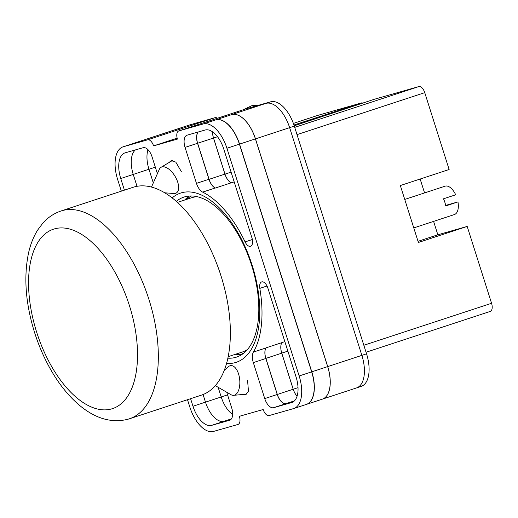 <?xml version="1.0" encoding="UTF-8"?>
<svg xmlns="http://www.w3.org/2000/svg" width="518" height="518" viewBox="0 0 518 518"><rect width="100%" height="100%" fill="white"/><g stroke="black" fill="none" stroke-linecap="round" stroke-linejoin="round"><path stroke-width="0.78" d="M172.164 197.908A89.077 45.474 71.8 0 1 252.143 265.222A89.077 45.474 71.8 0 1 226.56 363.422M227.862 358.171A84.227 42.994 -108.2 0 0 236.532 357.103A84.227 42.994 -108.2 0 0 251.606 265.294A84.227 42.994 -108.2 0 0 183.942 197.08A84.227 42.994 -108.2 0 0 176.321 201.36M181.306 171.549L175.803 162.115L171.251 160.625L169.01 162.542M242.793 394.47L245.526 394.774L248.452 391.174L247.585 380.49M189.491 196.011A84.227 42.994 -108.2 0 0 184.693 200.013M246.082 108.832A7.466 3.814 71.8 0 1 246.154 108.806A7.466 3.814 71.8 0 1 246.231 108.78L178.827 130.931L203.218 123.977A29.869 15.249 -108.2 0 1 226.916 148.258L299.151 375.971A29.869 15.249 -108.2 0 1 293.81 408.527A29.869 15.249 -108.2 0 1 293.512 408.618L269.12 415.572A7.466 3.814 -108.2 0 1 263.196 409.505L239.361 416.304A7.466 3.814 -108.2 0 1 238.021 424.443A7.466 3.814 -108.2 0 1 237.95 424.462L213.558 431.416A29.869 15.249 -108.2 0 1 189.86 407.135L187.503 399.708M356.863 387.807L361.208 386.376A29.869 15.249 71.8 0 0 366.55 353.82L294.315 126.107A29.869 15.249 71.8 0 0 270.616 101.826L246.231 108.78M185.638 126.269L190.371 124.715A29.869 15.249 71.8 0 1 190.669 124.624L135.768 142.67A29.869 15.249 -108.2 0 0 135.476 142.761L122.973 146.866A29.869 15.249 -108.2 0 0 117.625 179.422L121.348 191.161M217.418 118.246A7.466 3.814 71.8 0 0 215.054 117.67L190.669 124.624M177.15 138.144L153.581 145.895L177.421 139.096A7.466 3.814 -108.2 0 1 178.755 130.957A7.466 3.814 -108.2 0 1 178.827 130.931M124.43 190.151L120.746 178.535A23.517 12.005 -108.2 0 1 124.955 152.894A23.517 12.005 -108.2 0 1 125.188 152.823L143.156 147.701A11.202 5.717 -108.2 0 1 152.046 156.805L157.394 173.685M245.079 241.9A7.738 3.95 -108.2 0 0 250.55 246.27A7.738 3.95 -108.2 0 0 251.936 237.84L223.802 149.145A23.517 12.005 -108.2 0 0 205.134 130.024L187.166 135.153A11.202 5.717 -108.2 0 0 187.056 135.185A11.202 5.717 -108.2 0 0 185.049 147.39L196.464 183.372A11.202 5.717 -108.2 0 0 202.655 192.113A92.962 47.455 -108.2 0 1 245.079 241.9L252.357 239.51M190.579 398.692L192.981 406.248A23.517 12.005 -108.2 0 0 211.642 425.369L229.61 420.247A11.202 5.717 -108.2 0 0 229.72 420.215A11.202 5.717 -108.2 0 0 231.727 408.003L226.722 392.223M291.595 402.57A23.517 12.005 -108.2 0 0 291.828 402.499A23.517 12.005 -108.2 0 0 296.037 376.858L267.903 288.17A7.738 3.95 -108.2 0 0 261.687 281.909A7.738 3.95 -108.2 0 0 259.822 288.364A92.962 47.455 -108.2 0 1 253.399 352.078A11.202 5.717 -108.2 0 0 253.321 362.606L264.737 398.588A11.202 5.717 -108.2 0 0 273.621 407.698L292.055 402.421M153.581 145.895A7.466 3.814 -108.2 0 0 147.656 139.821L123.265 146.775A29.869 15.249 -108.2 0 0 122.973 146.866M150.952 137.665A29.869 15.249 71.8 0 1 151.139 137.6L185.295 126.373A29.869 15.249 71.8 0 1 185.593 126.282M361.868 355.367L327.713 366.595A29.869 15.249 71.8 0 1 322.364 399.151L356.526 387.924A29.869 15.249 71.8 0 0 361.868 355.367L289.633 127.655A29.869 15.249 71.8 0 0 265.935 103.373L270.616 101.826M218.13 387.27L221.205 396.969L205.478 402.136A23.517 12.005 -108.2 0 0 224.145 421.263L211.642 425.369M232.673 414.432A23.517 12.005 71.8 0 1 221.205 396.969M153.302 182.919L148.97 169.25A23.517 12.005 71.8 0 1 148.006 149.683M203.069 394.535L205.484 402.136L192.981 406.248M293.81 408.527L306.313 404.422A29.869 15.249 -108.2 0 0 311.655 371.859L299.151 375.971M265.935 103.373L203.218 123.977M311.655 371.859L239.42 144.146A29.869 15.249 -108.2 0 0 215.721 119.865M135.425 149.903A23.517 12.005 -108.2 0 0 133.249 174.424L120.746 178.535M137.017 186.312L133.249 174.424L155.329 167.159M294.438 400.861L273.621 407.698M287.872 351.126L281.773 353.127A11.202 5.717 71.8 0 1 281.844 342.618A92.962 47.455 71.8 0 1 281.818 342.657A11.202 5.717 71.8 0 0 281.747 353.179L265.889 358.391A11.202 5.717 71.8 0 1 265.961 347.869A92.962 47.455 -108.2 0 1 265.902 347.966A11.202 5.717 -108.2 0 0 265.825 358.501L277.24 394.483A11.202 5.717 -108.2 0 0 286.124 403.587M212.548 131.831A11.202 5.717 71.8 0 0 213.507 138.047L224.941 174.113A11.202 5.717 71.8 0 0 231.125 182.848A92.962 47.455 71.8 0 1 231.17 182.867A11.202 5.717 71.8 0 1 224.993 174.139L213.546 138.034A11.202 5.717 71.8 0 1 212.587 131.857M231.125 182.848L215.268 188.06A92.962 47.455 -108.2 0 0 215.158 188.008L202.655 192.113M198.167 132.012A11.202 5.717 -108.2 0 0 197.552 143.285L208.968 179.267A11.202 5.717 -108.2 0 0 215.158 188.008M235.399 354.293A84.227 42.994 -108.2 0 0 241.641 354.668M135.056 142.897A29.869 15.249 71.8 0 1 135.334 142.8A29.869 15.249 71.8 0 1 135.632 142.709M231.721 114.614A29.869 15.249 71.8 0 1 255.419 138.895L327.654 366.608L311.797 371.82A29.869 15.249 71.8 0 1 306.449 404.377A29.869 15.249 71.8 0 1 306.164 404.467M311.797 371.82L239.562 144.108A29.869 15.249 71.8 0 0 215.857 119.826M286.214 403.561A11.202 5.717 71.8 0 1 277.331 394.457L265.889 358.391M215.268 188.06A11.202 5.717 71.8 0 1 209.084 179.325L197.643 143.259A11.202 5.717 71.8 0 1 198.258 131.986M243.253 353.535A83.256 42.495 71.8 0 1 242.405 353.645L241.576 352.266M186.629 199.378A83.256 42.495 71.8 0 1 191.466 195.959M327.654 366.608A29.869 15.249 71.8 0 1 322.306 399.164L306.449 404.377M135.334 142.8L151.198 137.587A29.869 15.249 71.8 0 1 151.489 137.497M281.747 353.179L293.188 389.245L277.331 394.457M297.073 396.205A11.202 5.717 71.8 0 1 293.188 389.245M243.635 353.244L242.405 353.645M297.086 396.166A11.202 5.717 71.8 0 1 293.227 389.232L281.773 353.127M327.713 366.595L255.478 138.882A29.869 15.249 71.8 0 0 231.779 114.601M164.763 192.813L173.802 193.499A14.931 7.433 -120.9 0 0 175.44 193.35A14.931 7.433 -120.9 0 0 176.347 192.955A14.931 7.433 -120.9 0 0 174.592 175.57A14.931 7.433 -120.9 0 0 161.92 166.938A14.931 7.433 -120.9 0 0 161.014 167.327A14.931 7.433 -120.9 0 0 159.33 169.315L151.47 187.063M224.3 370.228L228.367 366.718A14.931 7.53 84.6 0 1 230.121 365.734A14.931 7.53 84.6 0 1 230.814 365.604A14.931 7.53 84.6 0 1 239.828 381.229A14.931 7.53 84.6 0 1 234.33 395.208A14.931 7.53 84.6 0 1 233.644 395.338A14.931 7.53 84.6 0 1 231.028 394.71L215.313 385.651M197.267 196.704A81.203 41.453 -108.2 0 0 192.379 197.507A81.203 41.453 -108.2 0 0 191.576 197.753L177.467 202.389M228.173 356.669L242.282 352.033A81.203 41.453 -108.2 0 0 247.481 349.501M61.085 210.968L133.126 187.289A109.389 55.84 71.8 0 1 134.207 186.959A109.389 55.84 71.8 0 1 220.668 274.831A109.389 55.84 71.8 0 1 201.431 395.13L129.396 418.803A109.389 55.84 71.8 0 0 148.634 298.504A109.389 55.84 71.8 0 0 62.173 210.632A109.389 55.84 71.8 0 0 61.085 210.968C53.956 213.384 47.85 217.476 42.761 223.245L37.6 230.147C33.437 236.856 30.407 244.528 28.496 253.179C23.485 277.661 25.673 304.623 35.075 334.065C39.077 346.341 44.114 357.88 50.175 368.674C58.346 383.197 67.722 395.072 78.289 404.305C94.69 418.415 111.221 423.4 127.894 419.263L129.396 418.803M404.739 199.436L445.059 186.189A14.931 7.621 -108.2 0 1 455.698 194.794L443.499 198.802A14.931 7.621 71.8 0 1 444.858 202.292A14.931 7.621 71.8 0 1 445.758 205.918L457.957 201.91A14.931 7.621 -108.2 0 1 454.39 214.562L413.772 227.907M445.661 205.413L457.957 201.91M317.456 115.495A7.466 3.814 71.8 0 1 317.528 115.469A7.466 3.814 71.8 0 1 317.605 115.449L293.389 123.407L317.528 115.469M293.959 125.006L362.114 102.752L317.605 115.449M362.114 102.752A12.413 6.339 -108.2 0 0 362.283 103.257M294.716 127.37L418.829 86.584L374.313 99.275L294.218 125.79M418.829 86.584A7.466 3.814 71.8 0 1 424.754 92.651L297.021 134.628M418.026 241.317L437.846 234.803L467.191 226.431L418.395 242.469L400.336 185.541L449.132 169.503L424.754 92.651M437.846 234.803L433.598 221.393M424.566 192.923L420.156 179.027M363.837 345.266L491.569 303.289L467.191 226.431M491.569 303.289A7.466 3.814 71.8 0 1 490.229 311.428A7.466 3.814 71.8 0 1 490.157 311.447L366.051 352.24L490.229 311.428M135.768 142.67L123.265 146.775M215.054 117.67L147.656 139.821M239.42 144.146L226.916 148.258M277.24 394.483L264.737 398.588M265.825 358.501L253.321 362.606M265.902 347.966L253.399 352.078M281.818 342.657L265.961 347.869M284.855 341.627L281.844 342.618M267.023 286.001L259.822 288.364M231.442 418.855L224.035 421.289M234.181 181.876L231.17 182.867M208.968 179.267L196.464 183.372M197.552 143.285L185.049 147.39M255.419 138.895L239.562 144.108M213.507 138.047L197.643 143.259M224.941 174.113L209.084 179.325M294.315 126.107L255.478 138.882M227.564 394.871L221.199 396.963M217.515 136.733L213.546 138.034M231.093 172.131L224.993 174.139M298.018 387.658L293.227 389.232M366.55 353.82L361.868 355.361M257.226 105.646A21.199 10.554 -120.9 0 0 251.819 105.704L243.033 109.829M54.487 228.878A94.451 48.213 -108.2 0 0 36.648 332.122A94.451 48.213 -108.2 0 0 111.597 408.916A94.451 48.213 -108.2 0 0 129.435 305.665A94.451 48.213 -108.2 0 0 54.487 228.878M246.154 108.806L178.755 130.957M161.014 167.327L172.403 160.509M259.557 104.979L251.819 105.704M233.644 395.338L246.782 394.088"/></g></svg>
